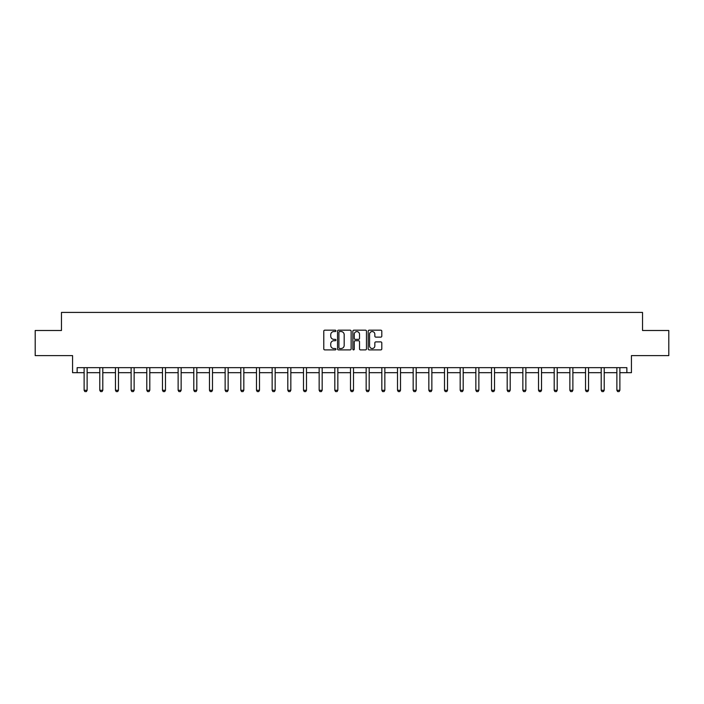 <?xml version="1.0" encoding="UTF-8"?>
<svg xmlns="http://www.w3.org/2000/svg" width="704" height="704" viewBox="0 0 704 704"><rect width="100%" height="100%" fill="white"/><g stroke="black" fill="none" stroke-linecap="round" stroke-linejoin="round"><path stroke-width="1.06" d="M335.931 330.871A0.686 0.686 0 0 0 335.236 330.176L324.764 330.176A0.986 0.986 0 0 0 323.778 331.162L323.778 348.911A0.986 0.986 0 0 0 324.764 349.897L335.236 349.897A0.686 0.686 0 0 0 335.931 349.21A0.686 0.686 0 0 0 335.236 348.515L333.881 348.515A3.159 3.159 0 0 1 330.73 345.365L330.73 343.886A3.159 3.159 0 0 1 333.881 340.727L335.236 340.727A0.686 0.686 0 0 0 335.931 340.041A0.686 0.686 0 0 0 335.236 339.346L333.881 339.346A3.159 3.159 0 0 1 330.73 336.195L330.73 334.717A3.159 3.159 0 0 1 333.881 331.558L335.236 331.558A0.686 0.686 0 0 0 335.931 330.871M77.132 372.68L77.132 367.655L626.868 367.655L626.868 372.68L631.435 372.68L631.435 355.608L668.8 355.608L668.8 330.493L642.532 330.493L642.532 312.418L61.468 312.418L61.468 330.493L35.2 330.493L35.2 355.608L72.565 355.608L72.565 372.68L84.119 372.68M380.811 337.128A0.986 0.986 0 0 0 381.797 336.142L381.797 331.162A0.986 0.986 0 0 0 380.811 330.176L369.178 330.176A0.986 0.986 0 0 0 368.192 331.162L368.192 348.911A0.986 0.986 0 0 0 369.178 349.897L380.811 349.897A0.986 0.986 0 0 0 381.797 348.911L381.797 342.892A0.986 0.986 0 0 0 380.811 341.906L375.83 341.906A0.986 0.986 0 0 0 374.845 342.892L374.845 345.875A2.64 2.64 0 0 1 372.214 348.515A2.64 2.64 0 0 1 369.574 345.875L369.574 334.198A2.64 2.64 0 0 1 372.214 331.558A2.64 2.64 0 0 1 374.845 334.198L374.845 336.142A0.986 0.986 0 0 0 375.83 337.128L380.811 337.128M351.138 331.162A0.986 0.986 0 0 0 350.152 330.176L338.518 330.176A0.986 0.986 0 0 0 337.533 331.162L337.533 348.911A0.986 0.986 0 0 0 338.518 349.897L350.152 349.897A0.986 0.986 0 0 0 351.138 348.911L351.138 331.162M353.848 330.176L365.482 330.176A0.986 0.986 0 0 1 366.467 331.162L366.467 348.911A0.986 0.986 0 0 1 365.482 349.897L360.501 349.897A0.986 0.986 0 0 1 359.515 348.911L359.515 341.713A0.986 0.986 0 0 0 358.53 340.727L355.23 340.727A0.986 0.986 0 0 0 354.244 341.713L354.244 349.21A0.686 0.686 0 0 1 353.549 349.897A0.686 0.686 0 0 1 352.862 349.21L352.862 331.162A0.986 0.986 0 0 1 353.848 330.176M87.129 372.68L99.783 372.68M102.802 372.68L115.456 372.68M118.466 372.68L131.12 372.68M134.138 372.68L146.793 372.68M149.802 372.68L162.466 372.68M165.475 372.68L178.13 372.68M181.148 372.68L193.802 372.68M196.812 372.68L209.466 372.68M212.485 372.68L225.139 372.68M228.149 372.68L240.812 372.68M243.822 372.68L256.476 372.68M259.494 372.68L272.149 372.68M275.158 372.68L287.813 372.68M290.831 372.68L303.486 372.68M306.495 372.68L319.158 372.68M322.168 372.68L334.822 372.68M337.841 372.68L350.495 372.68M353.505 372.68L366.159 372.68M369.178 372.68L381.832 372.68M384.842 372.68L397.505 372.68M400.514 372.68L413.169 372.68M416.187 372.68L428.842 372.68M431.851 372.68L444.506 372.68M447.524 372.68L460.178 372.68M463.188 372.68L475.851 372.68M478.861 372.68L491.515 372.68M494.534 372.68L507.188 372.68M510.198 372.68L522.852 372.68M525.87 372.68L538.525 372.68M541.534 372.68L554.198 372.68M557.207 372.68L569.862 372.68M572.88 372.68L585.534 372.68M588.544 372.68L601.198 372.68M604.217 372.68L616.871 372.68M619.881 372.68L626.868 372.68M339.601 331.558A0.686 0.686 0 0 0 338.914 332.244L338.914 347.829A0.686 0.686 0 0 0 339.601 348.515L341.035 348.515A3.159 3.159 0 0 0 344.186 345.365L344.186 334.717A3.159 3.159 0 0 0 341.035 331.558L339.601 331.558M359.515 334.242A2.64 2.64 0 0 0 356.884 331.61A2.64 2.64 0 0 0 354.244 334.242L354.244 338.36A0.986 0.986 0 0 0 355.23 339.346L358.53 339.346A0.986 0.986 0 0 0 359.515 338.36L359.515 334.242M87.243 367.655L87.173 367.875A1.003 1.003 0 0 0 87.129 368.183L87.129 390.28L86.372 391.582L84.867 391.582L84.119 390.28L84.119 368.183A1.003 1.003 0 0 0 84.066 367.875L83.996 367.655M84.119 390.28L87.129 390.28M102.916 367.655L102.846 367.875A1.003 1.003 0 0 0 102.802 368.183L102.802 390.28L102.045 391.582L100.54 391.582L99.783 390.28L99.783 368.183A1.003 1.003 0 0 0 99.739 367.875L99.669 367.655M99.783 390.28L102.802 390.28M118.589 367.655L118.518 367.875A1.003 1.003 0 0 0 118.466 368.183L118.466 390.28L117.718 391.582L116.204 391.582L115.456 390.28L115.456 368.183A1.003 1.003 0 0 0 115.403 367.875L115.342 367.655M115.456 390.28L118.466 390.28M134.253 367.655L134.182 367.875A1.003 1.003 0 0 0 134.138 368.183L134.138 390.28L133.382 391.582L131.877 391.582L131.12 390.28L131.12 368.183A1.003 1.003 0 0 0 131.076 367.875L131.006 367.655M131.12 390.28L134.138 390.28M149.926 367.655L149.855 367.875A1.003 1.003 0 0 0 149.802 368.183L149.802 390.28L149.054 391.582L147.55 391.582L146.793 390.28L146.793 368.183A1.003 1.003 0 0 0 146.749 367.875L146.678 367.655M146.793 390.28L149.802 390.28M165.59 367.655L165.519 367.875A1.003 1.003 0 0 0 165.475 368.183L165.475 390.28L164.718 391.582L163.214 391.582L162.466 390.28L162.466 368.183A1.003 1.003 0 0 0 162.413 367.875L162.342 367.655M162.466 390.28L165.475 390.28M181.262 367.655L181.192 367.875A1.003 1.003 0 0 0 181.148 368.183L181.148 390.28L180.391 391.582L178.886 391.582L178.13 390.28L178.13 368.183A1.003 1.003 0 0 0 178.086 367.875L178.015 367.655M178.13 390.28L181.148 390.28M196.926 367.655L196.865 367.875A1.003 1.003 0 0 0 196.812 368.183L196.812 390.28L196.064 391.582L194.55 391.582L193.802 390.28L193.802 368.183A1.003 1.003 0 0 0 193.75 367.875L193.688 367.655M193.802 390.28L196.812 390.28M212.599 367.655L212.529 367.875A1.003 1.003 0 0 0 212.485 368.183L212.485 390.28L211.728 391.582L210.223 391.582L209.466 390.28L209.466 368.183A1.003 1.003 0 0 0 209.422 367.875L209.352 367.655M209.466 390.28L212.485 390.28M228.272 367.655L228.202 367.875A1.003 1.003 0 0 0 228.149 368.183L228.149 390.28L227.401 391.582L225.896 391.582L225.139 390.28L225.139 368.183A1.003 1.003 0 0 0 225.095 367.875L225.025 367.655M225.139 390.28L228.149 390.28M243.936 367.655L243.866 367.875A1.003 1.003 0 0 0 243.822 368.183L243.822 390.28L243.065 391.582L241.56 391.582L240.812 390.28L240.812 368.183A1.003 1.003 0 0 0 240.759 367.875L240.689 367.655M240.812 390.28L243.822 390.28M259.609 367.655L259.538 367.875A1.003 1.003 0 0 0 259.494 368.183L259.494 390.28L258.738 391.582L257.233 391.582L256.476 390.28L256.476 368.183A1.003 1.003 0 0 0 256.432 367.875L256.362 367.655M256.476 390.28L259.494 390.28M275.273 367.655L275.211 367.875A1.003 1.003 0 0 0 275.158 368.183L275.158 390.28L274.41 391.582L272.897 391.582L272.149 390.28L272.149 368.183A1.003 1.003 0 0 0 272.096 367.875L272.034 367.655M272.149 390.28L275.158 390.28M290.946 367.655L290.875 367.875A1.003 1.003 0 0 0 290.831 368.183L290.831 390.28L290.074 391.582L288.57 391.582L287.813 390.28L287.813 368.183A1.003 1.003 0 0 0 287.769 367.875L287.698 367.655M287.813 390.28L290.831 390.28M306.618 367.655L306.548 367.875A1.003 1.003 0 0 0 306.495 368.183L306.495 390.28L305.747 391.582L304.242 391.582L303.486 390.28L303.486 368.183A1.003 1.003 0 0 0 303.442 367.875L303.371 367.655M303.486 390.28L306.495 390.28M322.282 367.655L322.212 367.875A1.003 1.003 0 0 0 322.168 368.183L322.168 390.28L321.411 391.582L319.906 391.582L319.158 390.28L319.158 368.183A1.003 1.003 0 0 0 319.106 367.875L319.035 367.655M319.158 390.28L322.168 390.28M337.955 367.655L337.885 367.875A1.003 1.003 0 0 0 337.841 368.183L337.841 390.28L337.084 391.582L335.579 391.582L334.822 390.28L334.822 368.183A1.003 1.003 0 0 0 334.778 367.875L334.708 367.655M334.822 390.28L337.841 390.28M353.619 367.655L353.558 367.875A1.003 1.003 0 0 0 353.505 368.183L353.505 390.28L352.757 391.582L351.243 391.582L350.495 390.28L350.495 368.183A1.003 1.003 0 0 0 350.442 367.875L350.381 367.655M350.495 390.28L353.505 390.28M369.292 367.655L369.222 367.875A1.003 1.003 0 0 0 369.178 368.183L369.178 390.28L368.421 391.582L366.916 391.582L366.159 390.28L366.159 368.183A1.003 1.003 0 0 0 366.115 367.875L366.045 367.655M366.159 390.28L369.178 390.28M384.965 367.655L384.894 367.875A1.003 1.003 0 0 0 384.842 368.183L384.842 390.28L384.094 391.582L382.589 391.582L381.832 390.28L381.832 368.183A1.003 1.003 0 0 0 381.788 367.875L381.718 367.655M381.832 390.28L384.842 390.28M400.629 367.655L400.558 367.875A1.003 1.003 0 0 0 400.514 368.183L400.514 390.28L399.758 391.582L398.253 391.582L397.505 390.28L397.505 368.183A1.003 1.003 0 0 0 397.452 367.875L397.382 367.655M397.505 390.28L400.514 390.28M416.302 367.655L416.231 367.875A1.003 1.003 0 0 0 416.187 368.183L416.187 390.28L415.43 391.582L413.926 391.582L413.169 390.28L413.169 368.183A1.003 1.003 0 0 0 413.125 367.875L413.054 367.655M413.169 390.28L416.187 390.28M431.966 367.655L431.904 367.875A1.003 1.003 0 0 0 431.851 368.183L431.851 390.28L431.103 391.582L429.59 391.582L428.842 390.28L428.842 368.183A1.003 1.003 0 0 0 428.789 367.875L428.727 367.655M428.842 390.28L431.851 390.28M447.638 367.655L447.568 367.875A1.003 1.003 0 0 0 447.524 368.183L447.524 390.28L446.767 391.582L445.262 391.582L444.506 390.28L444.506 368.183A1.003 1.003 0 0 0 444.462 367.875L444.391 367.655M444.506 390.28L447.524 390.28M463.311 367.655L463.241 367.875A1.003 1.003 0 0 0 463.188 368.183L463.188 390.28L462.44 391.582L460.935 391.582L460.178 390.28L460.178 368.183A1.003 1.003 0 0 0 460.134 367.875L460.064 367.655M460.178 390.28L463.188 390.28M478.975 367.655L478.905 367.875A1.003 1.003 0 0 0 478.861 368.183L478.861 390.28L478.104 391.582L476.599 391.582L475.851 390.28L475.851 368.183A1.003 1.003 0 0 0 475.798 367.875L475.728 367.655M475.851 390.28L478.861 390.28M494.648 367.655L494.578 367.875A1.003 1.003 0 0 0 494.534 368.183L494.534 390.28L493.777 391.582L492.272 391.582L491.515 390.28L491.515 368.183A1.003 1.003 0 0 0 491.471 367.875L491.401 367.655M491.515 390.28L494.534 390.28M510.312 367.655L510.25 367.875A1.003 1.003 0 0 0 510.198 368.183L510.198 390.28L509.45 391.582L507.936 391.582L507.188 390.28L507.188 368.183A1.003 1.003 0 0 0 507.135 367.875L507.074 367.655M507.188 390.28L510.198 390.28M525.985 367.655L525.914 367.875A1.003 1.003 0 0 0 525.87 368.183L525.87 390.28L525.114 391.582L523.609 391.582L522.852 390.28L522.852 368.183A1.003 1.003 0 0 0 522.808 367.875L522.738 367.655M522.852 390.28L525.87 390.28M541.658 367.655L541.587 367.875A1.003 1.003 0 0 0 541.534 368.183L541.534 390.28L540.786 391.582L539.282 391.582L538.525 390.28L538.525 368.183A1.003 1.003 0 0 0 538.481 367.875L538.41 367.655M538.525 390.28L541.534 390.28M557.322 367.655L557.251 367.875A1.003 1.003 0 0 0 557.207 368.183L557.207 390.28L556.45 391.582L554.946 391.582L554.198 390.28L554.198 368.183A1.003 1.003 0 0 0 554.145 367.875L554.074 367.655M554.198 390.28L557.207 390.28M572.994 367.655L572.924 367.875A1.003 1.003 0 0 0 572.88 368.183L572.88 390.28L572.123 391.582L570.618 391.582L569.862 390.28L569.862 368.183A1.003 1.003 0 0 0 569.818 367.875L569.747 367.655M569.862 390.28L572.88 390.28M588.658 367.655L588.597 367.875A1.003 1.003 0 0 0 588.544 368.183L588.544 390.28L587.796 391.582L586.282 391.582L585.534 390.28L585.534 368.183A1.003 1.003 0 0 0 585.482 367.875L585.411 367.655M585.534 390.28L588.544 390.28M604.331 367.655L604.261 367.875A1.003 1.003 0 0 0 604.217 368.183L604.217 390.28L603.46 391.582L601.955 391.582L601.198 390.28L601.198 368.183A1.003 1.003 0 0 0 601.154 367.875L601.084 367.655M601.198 390.28L604.217 390.28M620.004 367.655L619.934 367.875A1.003 1.003 0 0 0 619.881 368.183L619.881 390.28L619.133 391.582L617.628 391.582L616.871 390.28L616.871 368.183A1.003 1.003 0 0 0 616.827 367.875L616.757 367.655M616.871 390.28L619.881 390.28"/></g></svg>
